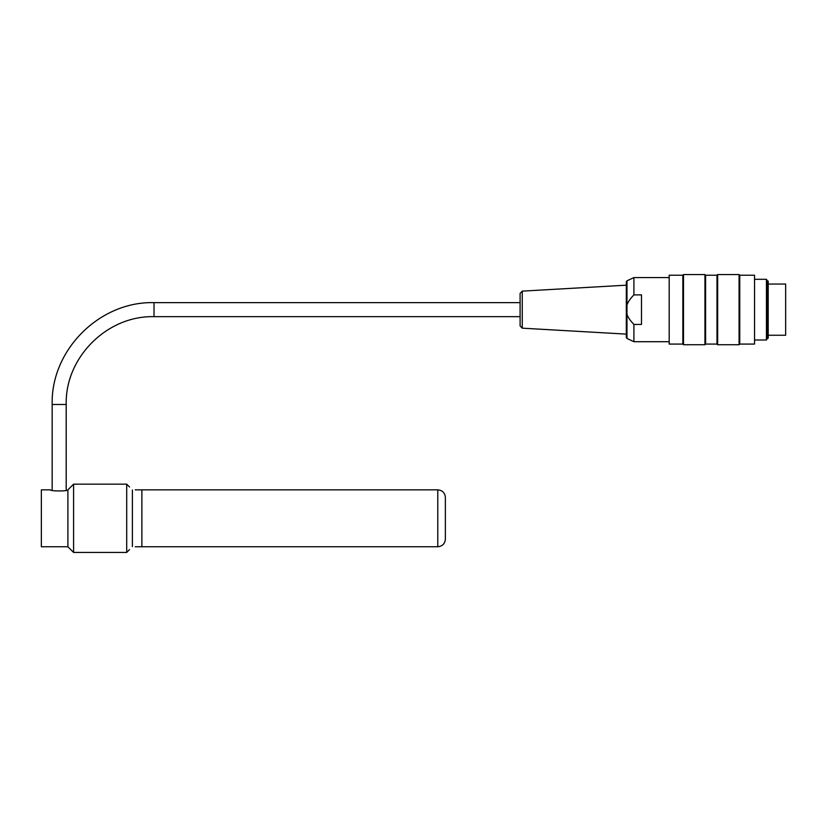 <?xml version="1.0" encoding="UTF-8"?>
<svg xmlns="http://www.w3.org/2000/svg" width="827" height="827" viewBox="0 0 827 827"><rect width="100%" height="100%" fill="white"/><g stroke="black" fill="none" stroke-linecap="round" stroke-linejoin="round"><path stroke-width="1.24" d="M437.783 489.842C442.383 490.297 444.916 492.82 445.371 497.43L445.371 539.163C444.916 543.773 442.383 546.296 437.783 546.75L437.783 489.842L141.882 489.842L141.882 546.75L437.783 546.75M754.927 340L766.433 340L766.433 279.299L754.927 279.299M767.446 338.253L767.446 281.046L768.2 281.046L768.2 338.253L767.446 338.253L766.433 340M683.505 309.649L683.505 344.745L704.945 344.745L704.945 274.564L683.505 274.564L683.505 309.649M717.65 309.649L717.65 344.745L739.08 344.745L739.08 274.564L717.65 274.564L717.65 309.649M754.544 275.226L754.544 344.073L754.544 275.226L739.751 275.226L739.751 344.073L754.544 344.073M669.188 344.073L669.188 275.226L669.188 344.073L682.844 344.073L683.505 344.745M669.188 275.226L682.844 275.226L682.844 344.073M716.988 344.073L705.607 344.073L705.607 275.226L716.988 275.226L716.988 344.073L717.65 344.745M522.25 328.174L520.1 325.9L520.1 293.399L522.25 291.125L522.25 328.174L626.318 334.118M626.98 314.27L626.98 338.47L626.318 337.447L626.318 281.862L626.98 280.829L626.98 314.27C628.003 317.382 630.319 320.762 633.906 324.422L633.906 341.706L668.805 341.706M633.906 324.422L641.494 324.422L641.494 294.888L633.906 294.888C630.319 298.537 628.003 301.927 626.98 305.029M626.98 280.829L633.906 277.593L633.906 294.888M768.2 284.043L785.65 284.043L785.65 335.255L768.2 335.255M67.907 546.75L67.907 489.842C68.445 491.331 49.92 491.331 50.457 489.842L41.35 489.842L41.35 546.75L67.907 546.75L73.593 552.436L73.593 484.157L126.707 484.157L126.707 552.436L73.593 552.436M132.392 489.987C136.062 489.832 136.062 489.832 132.392 489.987C128.867 486.307 128.867 486.307 132.392 489.987C128.867 486.307 128.867 486.307 132.392 489.987L132.392 546.606C136.062 546.761 136.062 546.761 132.392 546.606C128.867 550.286 128.867 550.286 132.392 546.606C128.867 550.286 128.867 550.286 132.392 546.606M135.246 489.842L141.882 489.842L141.882 546.75L135.246 546.75M66.201 490.318L66.201 404.486L52.163 404.486L52.163 490.318M66.201 404.486C64.992 357.564 107.086 315.459 154.018 316.669L154.018 302.63C99.581 301.235 50.757 350.069 52.163 404.486M739.751 275.226L739.08 274.564M739.751 344.073L739.08 344.745M716.988 275.226L717.65 274.564M705.607 275.226L704.945 274.564M705.607 344.073L704.945 344.745M682.844 275.226L683.505 274.564M767.446 281.046L766.433 279.299M522.25 291.125L626.318 285.181M626.98 338.47L633.906 341.706M633.906 277.593L668.805 277.593M520.1 302.63L154.018 302.63M520.1 316.669L154.018 316.669M129.55 487L126.707 484.157M129.55 549.593L126.707 552.436M67.907 489.842L73.593 484.157"/></g></svg>

